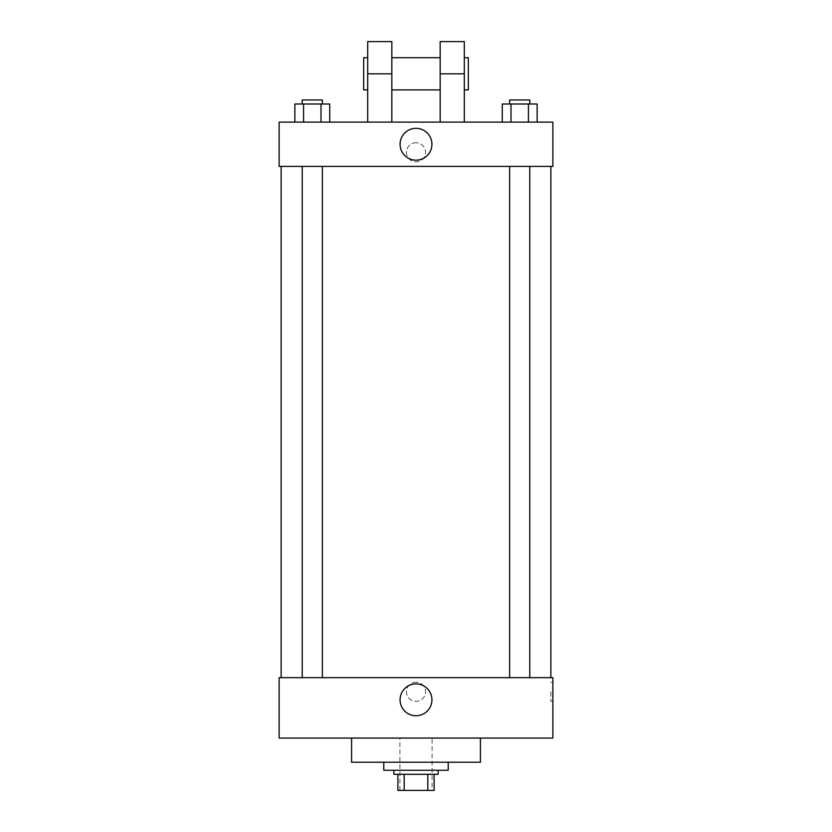 <?xml version="1.0" encoding="UTF-8"?>
<svg xmlns="http://www.w3.org/2000/svg" width="832" height="832" viewBox="0 0 832 832"><rect width="100%" height="100%" fill="white"/><g stroke="black" fill="none" stroke-linecap="round" stroke-linejoin="round"><path stroke-width="0.62" stroke-dasharray="4.16 3.12" d="M432.099 738.067L399.901 738.067L432.099 738.067L432.099 790.4L399.901 790.4L432.099 790.4M404.186 790.4L397.883 790.4L397.883 774.301L404.186 774.301L404.186 790.4L434.117 790.4M427.814 774.301L404.186 774.301L427.814 774.301L427.814 790.4M404.186 774.301L397.883 774.301M393.858 774.301L438.142 774.301M416 770.276L393.858 770.276L416 770.276M448.209 770.276L383.791 770.276M448.209 762.216L383.791 762.216L448.209 762.216M480.418 738.067L480.418 762.216L351.582 762.216L351.582 738.067L480.418 738.067L351.582 738.067M279.126 738.067L552.874 738.067L552.874 677.674L279.126 677.674L279.126 738.067M416 682.209A9.558 9.558 0 0 0 407.722 696.55A9.558 9.558 0 0 0 424.278 696.55A9.558 9.558 0 0 0 416 682.209A9.558 9.558 0 0 1 424.278 696.55A9.558 9.558 0 0 1 407.722 696.55A9.558 9.558 0 0 1 416 682.209M519.709 677.674L509.642 677.674L519.709 677.674M322.358 677.674L302.234 677.674L322.358 677.674L302.234 677.674L322.358 677.674L322.358 166.4L302.234 166.4L322.358 166.4M416 677.674L281.133 677.674L416 677.674M552.874 691.766L552.874 701.324L552.874 691.766M279.126 691.766L279.126 701.324L279.126 691.766M400.078 699.816A15.922 15.922 0 0 0 423.966 713.606A15.922 15.922 0 0 0 423.966 686.026A15.922 15.922 0 0 0 400.078 699.816M550.846 691.766L550.846 701.324L550.846 691.766M416 166.4L281.133 166.4L416 166.4M519.709 166.4L509.642 166.4L519.709 166.4M279.126 166.4L552.874 166.4L552.874 122.117L279.126 122.117L279.126 166.4L552.874 166.4M502.268 122.117L502.268 104L537.139 104L528.424 104L528.424 122.117L537.139 122.117L502.268 122.117L537.139 122.117L502.268 122.117L537.139 122.117L528.424 122.117L528.424 104L510.994 104L510.994 122.117L510.994 104L502.268 104L537.139 104L537.139 122.117M529.766 104L509.642 104L529.766 104L509.642 104L529.766 104L529.766 99.975L509.642 99.975L529.766 99.975L509.642 99.975L509.642 104M294.861 122.117L294.861 104L329.732 104L321.006 104L321.006 122.117L329.732 122.117L294.861 122.117L329.732 122.117L294.861 122.117L329.732 122.117L321.006 122.117L321.006 104L303.576 104L303.576 122.117L303.576 104L329.732 104L329.732 122.117M322.358 104L302.234 104L322.358 104L302.234 104L322.358 104L322.358 99.975L302.234 99.975L322.358 99.975L302.234 99.975L302.234 104M528.424 104L528.424 122.117M510.994 104L510.994 122.117M321.006 104L321.006 122.117M303.576 104L303.576 122.117M552.874 152.308L552.874 161.876L552.874 152.308M400.078 144.258A15.922 15.922 0 0 0 423.966 158.049A15.922 15.922 0 0 0 423.966 130.468A15.922 15.922 0 0 0 400.078 144.258M279.126 152.308L279.126 161.876L279.126 152.308M416 142.75A9.558 9.558 0 0 0 407.722 157.092A9.558 9.558 0 0 0 424.278 157.092A9.558 9.558 0 0 0 416 142.75A9.558 9.558 0 0 1 424.278 157.092A9.558 9.558 0 0 1 407.722 157.092A9.558 9.558 0 0 1 416 142.75M367.692 122.117L391.841 122.117L367.692 122.117L367.692 73.809L391.841 73.809L391.841 122.117M440.159 122.117L464.308 122.117L440.159 122.117L440.159 41.6M440.159 57.699L440.159 89.908L440.159 57.699M391.841 57.699L391.841 89.908L391.841 57.699M391.841 41.6L391.841 73.809M464.308 57.699L464.308 89.908L464.308 57.699M464.308 41.6L464.308 122.117M468.333 57.699L468.333 89.908M367.692 89.908L367.692 57.699L367.692 89.908M367.692 41.6L367.692 73.809M363.667 89.908L363.667 57.699M440.159 73.809L464.308 73.809M399.901 790.4L399.901 738.067M552.874 682.209L550.846 682.209M552.874 701.324L550.846 701.324M302.234 166.4L302.234 677.674M509.642 166.4L509.642 677.674M529.766 166.4L529.766 677.674"/><path stroke-width="1.25" d="M427.814 774.301L427.814 790.4L397.883 790.4L397.883 774.301M427.814 790.4L434.117 790.4L434.117 774.301L434.117 790.4M438.142 770.276L438.142 774.301L393.858 774.301L393.858 770.276M404.186 774.301L404.186 790.4M383.791 762.216L383.791 770.276L448.209 770.276L448.209 762.216M351.582 738.067L351.582 762.216L480.418 762.216L480.418 738.067M552.874 738.067L279.126 738.067L279.126 677.674L552.874 677.674L552.874 738.067M400.078 699.816A15.922 15.922 0 0 1 423.966 686.026A15.922 15.922 0 0 1 423.966 713.606A15.922 15.922 0 0 1 400.078 699.816M552.874 166.4L279.126 166.4L279.126 122.117L552.874 122.117L552.874 166.4L279.126 166.4M537.139 122.117L537.139 104L502.268 104L502.268 122.117M528.424 104L528.424 122.117M510.994 104L510.994 122.117M509.642 104L509.642 99.975L529.766 99.975L529.766 104M329.732 122.117L329.732 104L294.861 104L294.861 122.117M321.006 104L321.006 122.117M303.576 104L303.576 122.117M302.234 104L302.234 99.975L322.358 99.975L322.358 104M400.078 144.258A15.922 15.922 0 0 1 423.966 130.468A15.922 15.922 0 0 1 423.966 158.049A15.922 15.922 0 0 1 400.078 144.258M440.159 122.117L440.159 73.809L464.308 73.809L464.308 41.6L440.159 41.6L440.159 73.809M440.159 57.699L391.841 57.699M367.692 122.117L367.692 73.809L391.841 73.809L391.841 122.117M391.841 73.809L391.841 41.6L367.692 41.6L367.692 73.809M464.308 122.117L464.308 73.809M464.308 89.908L468.333 89.908L468.333 57.699L464.308 57.699M367.692 57.699L363.667 57.699L363.667 89.908L367.692 89.908M281.133 166.4L281.133 677.674M550.867 166.4L550.867 677.674M529.766 677.674L529.766 166.4M509.642 677.674L509.642 166.4M302.234 166.4L302.234 677.674M322.358 166.4L322.358 677.674M440.159 89.908L391.841 89.908"/></g></svg>
